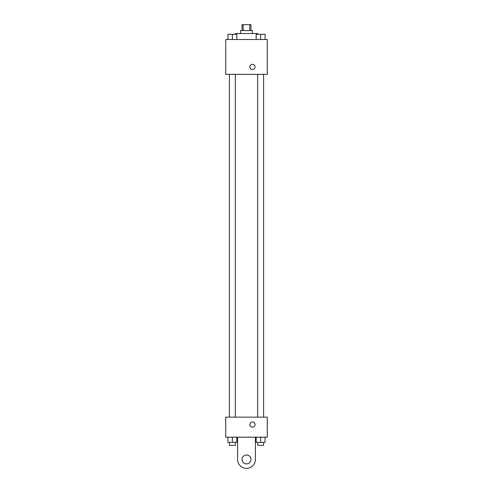 <?xml version="1.0" encoding="UTF-8"?>
<svg xmlns="http://www.w3.org/2000/svg" width="493" height="493" viewBox="0 0 493 493"><rect width="100%" height="100%" fill="white"/><g stroke="black" fill="none" stroke-linecap="round" stroke-linejoin="round"><path stroke-width="0.74" d="M243.178 30.584L243.178 24.65L242.051 24.65L242.051 30.584M243.178 24.65L250.949 24.65L250.949 30.584M249.822 30.584L249.822 24.65M240.566 33.555L240.566 30.584L252.434 30.584L252.434 33.555M257.629 34.294L257.629 33.555L235.371 33.555L235.371 34.294M225.726 39.489L267.274 39.489L267.274 74.363L225.726 74.363L225.726 39.489M252.434 69.538A2.594 2.594 0 0 1 250.185 65.643A2.594 2.594 0 0 1 254.684 65.643A2.594 2.594 0 0 1 252.434 69.538M225.726 417.152L267.274 417.152L267.274 437.186L225.726 437.186L225.726 417.152L267.274 417.152M256.175 39.489L256.175 34.294L265.08 34.294L265.08 39.489L265.08 34.294M260.624 39.489L260.624 34.294M263.595 34.294L257.66 34.294M227.92 39.489L227.92 34.294L236.825 34.294L236.825 39.489L236.825 34.294M232.376 39.489L232.376 34.294M235.34 34.294L229.405 34.294M256.175 437.186L256.175 442.381L265.08 442.381L265.08 437.186L265.08 442.381M260.624 442.381L260.624 437.186M263.595 442.381L263.595 445.352L257.66 445.352L257.66 442.381M227.92 437.186L227.92 442.381L236.825 442.381L236.825 437.186L236.825 442.381M232.376 442.381L232.376 437.186M235.34 442.381L235.34 445.352L229.405 445.352L229.405 442.381M249.84 424.572A2.594 2.594 0 0 1 253.735 422.322A2.594 2.594 0 0 1 253.735 426.821A2.594 2.594 0 0 1 249.84 424.572M255.405 437.186L255.405 459.445A8.905 8.905 0 0 1 246.5 468.35A8.905 8.905 0 0 1 237.595 459.445L237.595 437.186M246.5 463.901A4.449 4.449 0 0 1 242.642 457.221A4.449 4.449 0 0 1 250.358 457.221A4.449 4.449 0 0 1 246.5 463.901M257.66 74.363L257.66 417.152M263.595 74.363L263.595 417.152M235.34 417.152L235.34 74.363M229.405 417.152L229.405 74.363"/></g></svg>
